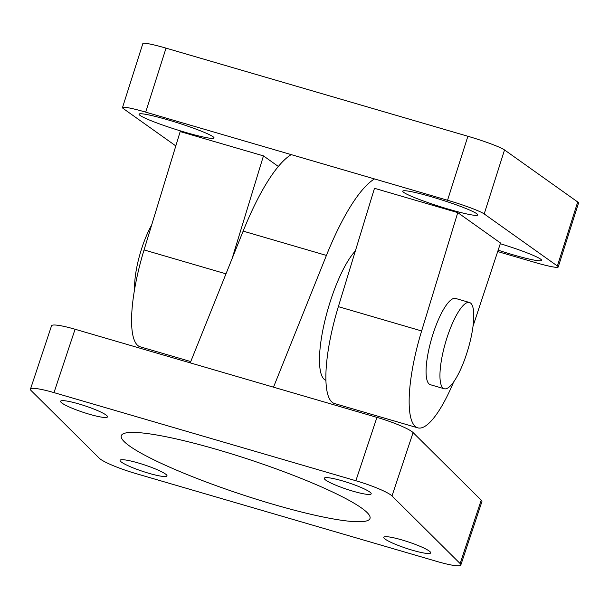 <?xml version="1.0" encoding="UTF-8"?>
<svg xmlns="http://www.w3.org/2000/svg" width="609" height="609" viewBox="0 0 609 609"><rect width="100%" height="100%" fill="white"/><g stroke="black" fill="none" stroke-linecap="round" stroke-linejoin="round"><path stroke-width="0.91" d="M481.201 500.187L460.122 563.553A31.828 4.316 18.4 0 1 460.83 564.992L481.909 501.626A31.828 4.316 -161.6 0 0 481.201 500.187L413.092 432.58A31.828 4.316 -161.6 0 0 376.941 417.371L75.074 329.248A31.828 4.316 -161.6 0 0 51.529 325.807L30.45 389.174A31.828 4.316 18.4 0 1 53.995 392.615L75.074 329.248M460.122 563.553L392.006 495.947L413.092 432.58M291.224 154.617A142.3 37.202 106.3 0 0 243.143 231.123L190.236 362.865M273.51 387.172L326.416 255.43A142.3 37.202 -73.7 0 1 374.497 178.932M358.206 410.451L357.841 411.791M325.952 380.359A70.027 18.308 -73.7 0 1 324.277 323.402A70.027 18.308 -73.7 0 1 355.359 250.969M218.243 449.884A131.064 17.79 18.4 0 1 370.006 518.449A131.064 17.79 18.4 0 1 240.022 493.96A131.064 17.79 18.4 0 1 121.275 435.709A131.064 17.79 18.4 0 1 218.243 449.884M412.407 550.231A24.718 3.357 18.4 0 1 383.784 537.298A24.718 3.357 18.4 0 1 408.296 541.919A24.718 3.357 18.4 0 1 430.692 552.903A24.718 3.357 18.4 0 1 412.407 550.231M89.211 414.196A24.718 3.357 18.4 0 1 60.588 401.262A24.718 3.357 18.4 0 1 85.1 405.883A24.718 3.357 18.4 0 1 107.496 416.868A24.718 3.357 18.4 0 1 89.211 414.196M352.908 491.174A24.718 3.357 18.4 0 1 324.285 478.24A24.718 3.357 18.4 0 1 348.797 482.861A24.718 3.357 18.4 0 1 371.193 493.846A24.718 3.357 18.4 0 1 352.908 491.174M148.71 473.246A24.718 3.357 18.4 0 1 120.087 460.32A24.718 3.357 18.4 0 1 144.599 464.941A24.718 3.357 18.4 0 1 166.995 475.918A24.718 3.357 18.4 0 1 148.71 473.246M376.941 417.371L355.862 480.737L53.995 392.615M355.862 480.737A31.828 4.316 18.4 0 1 392.006 495.947M460.83 564.992A31.828 4.316 18.4 0 1 437.285 561.551L135.419 473.429A31.828 4.316 18.4 0 1 99.275 458.212L31.158 390.613A31.828 4.316 18.4 0 1 30.45 389.174M225.992 273.844L144.059 249.926L180.188 131.574L263.461 155.881L278.336 166.463M453.629 382.01A89.873 23.492 -73.7 0 1 417.797 427.845A89.873 23.492 -73.7 0 1 421.634 330.961L338.36 306.647L374.489 188.295L457.762 212.61L500.522 243.014L473.018 326.218M431.408 196.776A39.319 3.433 17.6 0 1 477.715 214.969A39.319 3.433 17.6 0 1 439.203 206.329A39.319 3.433 17.6 0 1 402.77 191.15A39.319 3.433 17.6 0 1 431.408 196.776M500.293 243.707A39.319 3.433 17.6 0 1 541.637 260.416A39.319 3.433 17.6 0 1 498.162 250.17M167.711 119.798A39.319 3.433 17.6 0 1 214.018 137.992A39.319 3.433 17.6 0 1 175.506 129.344A39.319 3.433 17.6 0 1 139.073 114.165A39.319 3.433 17.6 0 1 167.711 119.798M175.811 145.916L123.345 108.608A31.828 2.779 17.6 0 1 122.5 107.58A31.828 2.779 17.6 0 1 145.688 112.132L447.546 200.254A31.828 2.779 17.6 0 1 484.193 213.949L557.364 265.981A31.828 2.779 17.6 0 1 558.209 267.008A31.828 2.779 17.6 0 1 535.022 262.456L497.698 251.555M484.193 213.949L504.534 149.951L577.705 201.982L557.364 265.981M144.059 249.926A89.873 23.492 106.3 0 0 140.222 346.818L190.754 361.571M232.075 258.68L263.461 155.881M444.266 388.763L430.388 384.713A44.937 11.746 -73.7 0 1 432.892 334.402A44.937 11.746 -73.7 0 1 455.578 298.44L469.455 302.49A44.937 11.746 -73.7 0 1 468.138 348.919A44.937 11.746 -73.7 0 1 444.266 388.763A44.937 11.746 -73.7 0 1 446.77 338.452A44.937 11.746 -73.7 0 1 469.455 302.49M421.634 330.961L457.762 212.61M338.36 306.647A89.873 23.492 106.3 0 0 334.524 403.539L417.797 427.845M558.209 267.008L578.55 203.018A31.828 2.779 -162.4 0 0 577.705 201.982M145.688 112.132L166.029 48.141A31.828 2.779 -162.4 0 0 142.841 43.582L122.5 107.58M504.534 149.951A31.828 2.779 -162.4 0 0 467.887 136.264L447.546 200.254M166.029 48.141L467.887 136.264M151.656 225.041A44.937 11.746 106.3 0 0 141.433 249.317A44.937 11.746 106.3 0 0 134.68 288.902M326.416 255.43L243.143 231.123"/></g></svg>

